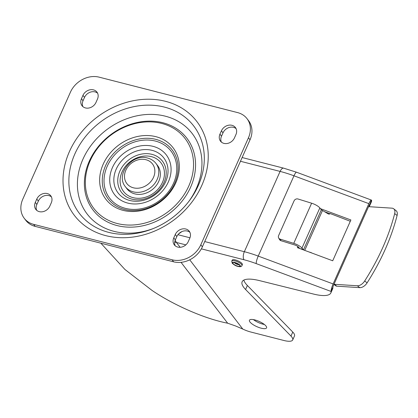<?xml version="1.0" encoding="UTF-8"?>
<svg xmlns="http://www.w3.org/2000/svg" width="418" height="418" viewBox="0 0 418 418"><rect width="100%" height="100%" fill="white"/><g stroke="black" fill="none" stroke-linecap="round" stroke-linejoin="round"><path stroke-width="0.63" d="M70.433 92.169A23.063 19.181 142.5 0 1 99.15 77.158L237.633 112.604A23.063 19.181 142.5 0 1 247.007 118.649A23.063 19.181 142.5 0 1 248.48 137.736L200.818 244.786A23.063 19.181 142.5 0 1 172.096 259.797L33.618 224.351A23.063 19.181 142.5 0 1 24.244 218.306A23.063 19.181 142.5 0 1 22.771 199.219L70.433 92.169M24.244 218.306L25.801 220.338A23.063 19.181 -37.5 0 0 35.175 226.384L173.658 261.83A23.063 19.181 -37.5 0 0 202.375 246.819L250.037 139.774A23.063 19.181 -37.5 0 0 248.564 120.682L247.007 118.649M82.905 106.647A8.454 7.033 142.5 0 1 83.03 100.754L84.52 97.41A8.454 7.033 142.5 0 1 97.593 93.193M81.468 98.721A8.454 7.033 -37.5 0 0 82.012 105.717A8.454 7.033 -37.5 0 0 89.295 107.933A8.454 7.033 -37.5 0 0 95.978 102.431L97.467 99.087A8.454 7.033 -37.5 0 0 96.929 92.085A8.454 7.033 -37.5 0 0 89.645 89.875A8.454 7.033 -37.5 0 0 82.963 95.372L81.468 98.721L83.03 100.754M49.805 206.137L51.294 202.793A8.454 7.033 -37.5 0 0 50.756 195.791A8.454 7.033 -37.5 0 0 43.472 193.576A8.454 7.033 -37.5 0 0 36.789 199.078L35.3 202.422A8.454 7.033 -37.5 0 0 35.838 209.423A8.454 7.033 -37.5 0 0 43.122 211.639A8.454 7.033 -37.5 0 0 49.805 206.137M36.732 210.353A8.454 7.033 142.5 0 1 36.857 204.454L38.346 201.11A8.454 7.033 142.5 0 1 51.419 196.894M221.441 130.818L219.952 134.162A8.454 7.033 -37.5 0 0 220.495 141.164A8.454 7.033 -37.5 0 0 227.773 143.374A8.454 7.033 -37.5 0 0 234.461 137.877L235.951 134.533A8.454 7.033 -37.5 0 0 235.407 127.532A8.454 7.033 -37.5 0 0 228.129 125.316A8.454 7.033 -37.5 0 0 221.441 130.818L222.998 132.851L221.509 136.195A8.454 7.033 142.5 0 0 221.383 142.094M222.998 132.851A8.454 7.033 142.5 0 1 236.076 128.634M188.288 241.578L189.777 238.234A8.454 7.033 -37.5 0 0 189.239 231.238A8.454 7.033 -37.5 0 0 181.955 229.022A8.454 7.033 -37.5 0 0 175.267 234.524L173.778 237.868A8.454 7.033 -37.5 0 0 174.322 244.864A8.454 7.033 -37.5 0 0 181.6 247.08A8.454 7.033 -37.5 0 0 188.288 241.578M175.21 245.8A8.454 7.033 142.5 0 1 175.341 239.901L176.83 236.557A8.454 7.033 142.5 0 1 189.903 232.34M189.725 259.803L242.785 329.07L235.606 325.983L227.664 323.208C204.282 318.709 173.188 304.806 152.079 290.458L124.925 269.469L100.863 243.198M299.685 248.501L298.703 247.284A3.846 1.17 -156 0 0 294.596 244.917L281.006 240.716L280.165 239.148L293.75 243.349L311.624 203.205A7.686 2.336 -156 0 1 319.843 207.939L321.327 209.789L328.208 213.87A1.536 1.463 22 0 0 330.189 213.556L350.31 221.279M293.75 243.349A7.686 2.336 24 0 1 301.968 248.083L303.546 249.938M333.945 284.392L335.743 285.797A4.614 2.79 -52 0 0 336.793 286.178L359.778 287.652A7.686 4.645 -52 0 0 367.103 282.861C381.253 260.67 391.248 238.213 397.1 215.484A7.686 4.645 -52 0 0 396.086 210.677L393.678 208.791A7.686 4.645 128 0 1 394.686 213.598C388.839 236.327 378.839 258.784 364.689 280.974A7.686 4.645 128 0 1 357.364 285.771L334.384 284.292A4.614 2.79 128 0 1 334.013 284.235M368.54 206.685A4.614 2.79 128 0 1 368.937 206.68L391.922 208.159A7.686 4.645 128 0 1 393.678 208.791M302.993 249.358L300.046 248.632M280.165 239.148A3.078 2.727 151.7 0 1 278.649 237.931L279.49 239.498A3.078 2.727 -28.3 0 0 281.006 240.716M278.649 237.931A3.078 2.727 151.7 0 1 278.602 235.621L294.089 200.833A3.078 2.727 151.7 0 1 298.034 199.005L311.624 203.205M311.656 252.947A1.693 1.609 22 0 0 310.966 252.556L308.892 251.923M371.612 200.468L369.825 204.48A30.749 9.348 24 0 1 369.575 205.938L371.362 201.925A30.749 9.348 -156 0 0 371.612 200.468L371.471 200.102L369.815 204.397A1.536 0.298 110.4 0 0 369.799 204.392A1.536 0.298 110.4 0 0 369.167 205.285L333.418 285.572A1.536 0.298 110.4 0 0 332.916 287.276L331.113 290.756L331.098 291.456A30.749 9.348 24 0 1 330.847 292.919A30.749 9.348 24 0 1 313.589 294.079L259.4 280.593A30.749 9.348 -156 0 0 242.142 281.758A30.749 9.348 -156 0 0 245.585 289.496L290.98 336.082A15.377 4.676 24 0 1 292.704 339.949A15.377 4.676 24 0 1 283.848 340.477L250.878 332.038A15.377 4.676 24 0 1 242.785 329.07M330.847 292.919L332.634 288.901A30.749 9.348 -156 0 0 332.885 287.443L332.916 287.276M292.704 339.949L294.491 335.936A15.377 4.676 -156 0 0 292.767 332.064L247.372 285.484A30.749 9.348 24 0 1 243.819 280.102M332.885 287.443L331.098 291.456L256.239 263.622A6.15 1.186 110.4 0 1 258.23 256.088L333.125 283.937A6.15 1.186 -69.6 0 0 331.113 290.756M174.693 242.163L176.443 242.466L175.158 240.345M178.622 233.897A73.981 61.519 -37.5 0 0 181.887 231.598M174.703 242.079L176.365 242.383M227.664 323.208L181.041 262.342M185.843 244.87L176.443 242.466L180.142 247.299M249.964 321.991A9.379 2.853 -156 0 0 259.045 327.534A9.379 2.853 -156 0 0 266.579 327.869A9.379 2.853 -156 0 0 266.052 326.113A9.379 2.853 -156 0 0 256.971 320.569A9.379 2.853 -156 0 0 249.441 320.235A9.379 2.853 -156 0 0 249.964 321.991M264.364 324.478A9.379 2.853 24 0 1 253.439 319.613M369.575 205.938A30.749 9.348 24 0 1 369.089 206.691M333.125 283.937L368.869 203.65A6.15 1.186 -69.6 0 1 371.409 200.065A6.15 1.186 -69.6 0 1 371.471 200.102M320.397 208.634L350.89 219.972L332.718 260.785L297.37 247.639L297.867 246.521M298.248 247.963L298.604 247.163M324.582 211.712L330.016 213.734M157.529 165.465A19.218 15.983 142.5 0 1 155.945 185.973A19.218 15.983 142.5 0 1 134.826 193.879A19.218 15.983 -37.5 0 1 127.015 188.842L125.457 186.809A19.218 15.983 -37.5 0 0 133.264 191.846A19.218 15.983 142.5 0 0 154.383 183.941A19.218 15.983 142.5 0 0 155.971 163.433L157.529 165.465M241.959 265.602L242.377 264.667A5.575 1.693 24 0 0 242.069 263.622A5.575 1.693 -156 0 0 236.672 260.33A5.575 1.693 -156 0 0 232.194 260.132L231.776 261.067L232.168 263.131C234.023 264.892 235.862 265.963 237.675 266.344C240.141 267.003 241.573 266.757 241.959 265.602A5.575 1.693 -156 0 0 241.651 264.557A5.575 1.693 -156 0 0 236.254 261.266A5.575 1.693 -156 0 0 231.776 261.067M250.037 139.774L248.48 137.736M200.818 244.786L202.375 246.819M173.658 261.83L172.096 259.797M33.618 224.351L35.175 226.384M69.44 151.535A77.158 64.168 -37.5 0 0 105.728 235.627A77.158 64.168 -37.5 0 0 201.81 185.42A77.158 64.168 -37.5 0 0 165.523 101.323A77.158 64.168 -37.5 0 0 69.44 151.535M74.859 153.939A71.964 59.847 -37.5 0 0 84.666 219.293A71.964 59.847 -37.5 0 0 153.223 228.578A71.964 59.847 -37.5 0 0 189.067 201.121A71.964 59.847 -37.5 0 0 198.32 185.535A71.964 59.847 -37.5 0 0 164.473 107.107A71.964 59.847 -37.5 0 0 74.859 153.939M154.117 228.207A66.164 55.024 142.5 0 1 91.657 219.063A66.164 55.024 142.5 0 1 82.921 159.242A66.164 55.024 142.5 0 1 165.314 116.183A66.164 55.024 142.5 0 1 196.434 188.293A66.164 55.024 142.5 0 1 188.481 201.884M89.295 161.176A59.074 49.125 -37.5 0 0 117.077 225.558A59.074 49.125 -37.5 0 0 190.639 187.118A59.074 49.125 -37.5 0 0 162.858 122.735A59.074 49.125 -37.5 0 0 89.295 161.176M188.758 186.094A57.48 47.804 142.5 0 1 117.176 223.499A57.48 47.804 142.5 0 1 90.142 160.852A57.48 47.804 142.5 0 1 161.724 123.446A57.48 47.804 142.5 0 1 188.758 186.094M103.178 164.227A42.333 35.206 -37.5 0 0 123.085 210.369A42.333 35.206 -37.5 0 0 175.806 182.818A42.333 35.206 -37.5 0 0 155.893 136.681A42.333 35.206 -37.5 0 0 103.178 164.227M174.734 183.267A40.285 33.503 142.5 0 1 124.569 209.481A40.285 33.503 142.5 0 1 105.618 165.575A40.285 33.503 142.5 0 1 155.789 139.361A40.285 33.503 142.5 0 1 174.734 183.267M173.564 183.204A38.66 32.149 142.5 0 1 125.421 208.363A38.66 32.149 142.5 0 1 107.238 166.228A38.66 32.149 142.5 0 1 155.386 141.07A38.66 32.149 142.5 0 1 173.564 183.204M112.437 167.555A32.604 27.113 -37.5 0 0 127.772 203.091A32.604 27.113 -37.5 0 0 168.37 181.872A32.604 27.113 -37.5 0 0 153.035 146.342A32.604 27.113 -37.5 0 0 112.437 167.555M116.235 169.086A28.8 23.946 -37.5 0 0 129.779 200.473A28.8 23.946 -37.5 0 0 165.638 181.731A28.8 23.946 -37.5 0 0 152.095 150.349A28.8 23.946 -37.5 0 0 116.235 169.086M164.049 182.41A25.744 21.407 142.5 0 1 131.989 199.161A25.744 21.407 142.5 0 1 119.882 171.103A25.744 21.407 142.5 0 1 151.943 154.352A25.744 21.407 142.5 0 1 164.049 182.41M162.487 182.326A23.57 19.599 142.5 0 1 133.138 197.667A23.57 19.599 142.5 0 1 122.051 171.981A23.57 19.599 142.5 0 1 151.405 156.64A23.57 19.599 142.5 0 1 162.487 182.326M84.52 97.41L82.963 95.372M38.346 201.11L36.789 199.078M35.3 202.422L36.857 204.454M219.952 134.162L221.509 136.195M173.778 237.868L175.341 239.901M176.83 236.557L175.267 234.524M303.484 249.865L321.327 209.789M334.384 284.292L336.793 286.178M359.778 287.652L357.364 285.771M364.689 280.974L367.103 282.861M394.686 213.598L397.1 215.484M319.843 207.939L301.968 248.083M304.727 250.372L322.492 210.473M256.239 263.622A44.59 13.559 24 0 0 244.039 259.766A6.15 2.858 -75.6 0 1 244.347 251.704L280.091 171.417A6.15 2.858 -75.6 0 1 283.697 168.172L296.514 172.216A6.15 1.186 110.4 0 0 293.974 175.8A50.74 15.424 -156 0 0 280.091 171.417L240.465 161.275M204.715 241.562L244.347 251.704A50.74 15.424 24 0 1 258.23 256.088L293.974 175.8L368.869 203.65M290.98 336.082L292.767 332.064M247.372 285.484L245.585 289.496M177.932 234.707L189.965 237.785M244.039 259.766L201.361 248.846M145.929 159.713A16.145 13.423 -37.5 0 0 125.828 170.22A16.145 13.423 -37.5 0 0 133.42 187.813A16.145 13.423 142.5 0 0 153.521 177.31A16.145 13.423 142.5 0 0 145.929 159.713M232.669 263.455A4.342 1.322 -156 0 0 237.863 266.323A4.342 1.322 -156 0 0 240.12 265.362A4.342 1.322 -156 0 0 234.926 262.494A4.342 1.322 -156 0 0 232.669 263.455M238.96 264.641A2.691 0.82 24 0 1 237.779 264.521A2.691 0.82 24 0 1 234.498 262.656M237.717 266.135A3.919 1.191 24 0 1 233.03 263.544A3.919 1.191 24 0 1 235.068 262.676A3.919 1.191 24 0 1 239.754 265.268A3.919 1.191 24 0 1 237.717 266.135M153.223 228.578C167.618 222.616 179.562 213.462 189.067 201.121M242.132 157.534L283.697 168.172M296.514 172.216L371.409 200.065M125.457 186.809C115.117 174.614 132.219 153.197 147.732 158.093C151.133 158.981 153.881 160.763 155.971 163.433M234.414 262.243L234.007 262.65L235.24 262.797L239.3 265.007L239.326 264.432"/></g></svg>
